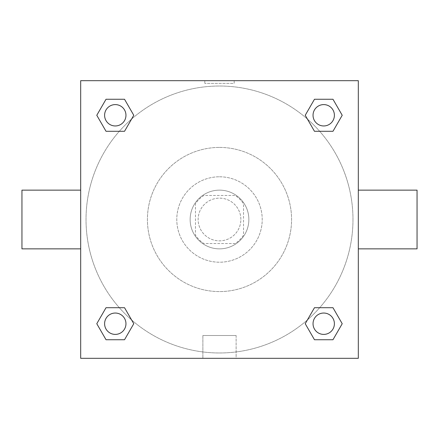 <?xml version="1.0" encoding="UTF-8"?>
<svg xmlns="http://www.w3.org/2000/svg" width="439" height="439" viewBox="0 0 439 439"><rect width="100%" height="100%" fill="white"/><g stroke="black" fill="none" stroke-linecap="round" stroke-linejoin="round"><path stroke-width="0.33" stroke-dasharray="2.19 1.65" d="M240.857 219.5A21.357 21.357 0 0 0 208.821 201.007A21.357 21.357 0 0 0 208.821 237.993A21.357 21.357 0 0 0 240.857 219.5A21.357 21.357 0 0 0 208.821 201.007A21.357 21.357 0 0 0 208.821 237.993A21.357 21.357 0 0 0 240.857 219.5M235.167 243.524L203.833 243.524A28.683 28.683 0 0 1 195.476 235.167L195.476 203.833A28.683 28.683 0 0 1 203.833 195.476L235.167 195.476A28.683 28.683 0 0 1 243.524 203.833L243.524 235.167A28.683 28.683 0 0 1 235.167 243.524L203.833 243.524A28.683 28.683 0 0 1 195.476 235.167L195.476 203.833A28.683 28.683 0 0 1 203.833 195.476L235.167 195.476A28.683 28.683 0 0 1 243.524 203.833L243.524 235.167A28.683 28.683 0 0 1 235.167 243.524M219.5 190.136A29.364 29.364 0 0 1 244.929 234.185A29.364 29.364 0 0 1 194.071 234.185A29.364 29.364 0 0 1 219.5 190.136A29.364 29.364 0 0 0 190.136 219.5A29.364 29.364 0 0 0 219.5 248.864A29.364 29.364 0 0 0 248.864 219.5A29.364 29.364 0 0 0 219.5 190.136M219.5 176.785A42.715 42.715 0 0 1 256.491 240.857A42.715 42.715 0 0 1 182.509 240.857A42.715 42.715 0 0 1 219.5 176.785A42.715 42.715 0 0 1 256.491 240.857A42.715 42.715 0 0 1 182.509 240.857A42.715 42.715 0 0 1 219.5 176.785M219.5 147.422A72.078 72.078 0 0 1 281.92 255.542A72.078 72.078 0 0 1 157.08 255.542A72.078 72.078 0 0 1 219.5 147.422A72.078 72.078 0 0 0 147.422 219.5A72.078 72.078 0 0 0 219.5 291.578A72.078 72.078 0 0 0 291.578 219.5A72.078 72.078 0 0 0 219.5 147.422M119.315 131.294L106.029 131.294L119.315 131.294L106.029 131.294L96.783 115.281L106.029 99.263L124.528 99.263L133.774 115.281L124.528 131.294M124.528 307.706L133.774 323.719L124.528 307.706L133.774 323.719L124.528 307.706L133.774 323.719L124.528 339.737L106.029 339.737L96.783 323.719L106.029 307.706L119.315 307.706M80.683 358.317L80.683 80.683L358.317 80.683L358.317 358.317L80.683 358.317L80.683 80.683L358.317 80.683L358.317 358.317L80.683 358.317L80.683 80.683L358.317 80.683L358.317 358.317L80.683 358.317M314.472 131.294L305.226 115.281L314.472 131.294L305.226 115.281L314.472 131.294L305.226 115.281L314.472 99.263L332.971 99.263L342.217 115.281L332.971 131.294L319.685 131.294M319.685 307.706L332.971 307.706L319.685 307.706L332.971 307.706L342.217 323.719L332.971 339.737L314.472 339.737L305.226 323.719L314.472 307.706M234.185 80.683L204.815 80.683L234.185 80.683L204.815 80.683L234.185 80.683L204.815 80.683L234.185 80.683L234.185 83.372L204.815 83.372L234.185 83.372M352.978 219.5A133.478 133.478 0 0 0 152.761 103.906A133.478 133.478 0 0 0 152.761 335.094A133.478 133.478 0 0 0 352.978 219.5A133.478 133.478 0 0 0 152.761 103.906A133.478 133.478 0 0 0 152.761 335.094A133.478 133.478 0 0 0 352.978 219.5M125.96 323.719A10.679 10.679 0 0 0 109.942 314.472A10.679 10.679 0 0 0 109.942 332.971A10.679 10.679 0 0 0 125.96 323.719A10.679 10.679 0 0 0 109.942 314.472A10.679 10.679 0 0 0 109.942 332.971A10.679 10.679 0 0 0 125.96 323.719A10.679 10.679 0 0 0 109.942 314.472A10.679 10.679 0 0 0 109.942 332.971A10.679 10.679 0 0 0 125.96 323.719A10.679 10.679 0 0 0 109.942 314.472A10.679 10.679 0 0 0 109.942 332.971A10.679 10.679 0 0 0 125.96 323.719A10.679 10.679 0 0 0 109.942 314.472A10.679 10.679 0 0 0 109.942 332.971A10.679 10.679 0 0 0 125.96 323.719M125.96 115.281A10.679 10.679 0 0 0 109.942 106.029A10.679 10.679 0 0 0 109.942 124.528A10.679 10.679 0 0 0 125.96 115.281A10.679 10.679 0 0 0 109.942 106.029A10.679 10.679 0 0 0 109.942 124.528A10.679 10.679 0 0 0 125.96 115.281A10.679 10.679 0 0 0 109.942 106.029A10.679 10.679 0 0 0 109.942 124.528A10.679 10.679 0 0 0 125.96 115.281A10.679 10.679 0 0 0 109.942 106.029A10.679 10.679 0 0 0 109.942 124.528A10.679 10.679 0 0 0 125.96 115.281A10.679 10.679 0 0 0 109.942 106.029A10.679 10.679 0 0 0 109.942 124.528A10.679 10.679 0 0 0 125.96 115.281M334.397 115.281A10.679 10.679 0 0 0 318.379 106.029A10.679 10.679 0 0 0 318.379 124.528A10.679 10.679 0 0 0 334.397 115.281A10.679 10.679 0 0 0 318.379 106.029A10.679 10.679 0 0 0 318.379 124.528A10.679 10.679 0 0 0 334.397 115.281A10.679 10.679 0 0 0 318.379 106.029A10.679 10.679 0 0 0 318.379 124.528A10.679 10.679 0 0 0 334.397 115.281A10.679 10.679 0 0 0 318.379 106.029A10.679 10.679 0 0 0 318.379 124.528A10.679 10.679 0 0 0 334.397 115.281A10.679 10.679 0 0 0 318.379 106.029A10.679 10.679 0 0 0 318.379 124.528A10.679 10.679 0 0 0 334.397 115.281M313.04 323.719A10.679 10.679 0 0 1 329.058 314.472A10.679 10.679 0 0 1 329.058 332.971A10.679 10.679 0 0 1 313.04 323.719A10.679 10.679 0 0 1 329.058 314.472A10.679 10.679 0 0 1 329.058 332.971A10.679 10.679 0 0 1 313.04 323.719M236.122 358.317L202.878 358.317L236.122 358.317L202.878 358.317L236.122 358.317L236.122 335.511L202.878 335.511L236.122 335.511L202.878 335.511L236.122 335.511L236.122 358.317M80.683 219.5L80.683 190.136L80.683 219.5M358.317 219.5L358.317 190.136L358.317 219.5M417.05 190.136L417.05 248.864M21.95 248.864L21.95 190.136M106.029 339.737L96.783 323.719L106.029 307.706L96.783 323.719L106.029 307.706L96.783 323.719L106.029 339.737L96.783 323.719L106.029 339.737L124.528 339.737L106.029 339.737M133.774 323.719L124.528 339.737L133.774 323.719M305.226 115.281L314.472 99.263L332.971 99.263L342.217 115.281L332.971 131.294L342.217 115.281L332.971 131.294L342.217 115.281L332.971 99.263L342.217 115.281L332.971 99.263L314.472 99.263L305.226 115.281M106.029 131.294L96.783 115.281L106.029 99.263L124.528 99.263L133.774 115.281L124.528 99.263L133.774 115.281L124.528 99.263L106.029 99.263L96.783 115.281L106.029 99.263L96.783 115.281L106.029 131.294M314.472 339.737L305.226 323.719L314.472 339.737L305.226 323.719L314.472 339.737L332.971 339.737L314.472 339.737M332.971 307.706L342.217 323.719L332.971 339.737L342.217 323.719L332.971 339.737L342.217 323.719L332.971 307.706M334.397 323.719A10.679 10.679 0 0 0 318.379 314.472A10.679 10.679 0 0 0 318.379 332.971A10.679 10.679 0 0 0 334.397 323.719A10.679 10.679 0 0 0 318.379 314.472A10.679 10.679 0 0 0 318.379 332.971A10.679 10.679 0 0 0 334.397 323.719A10.679 10.679 0 0 0 318.379 314.472A10.679 10.679 0 0 0 318.379 332.971A10.679 10.679 0 0 0 334.397 323.719M202.878 335.511L202.878 358.317L202.878 335.511M204.815 83.372L204.815 80.683"/><path stroke-width="0.66" d="M124.528 131.294L106.029 131.294L96.783 115.281L106.029 99.263L124.528 99.263L133.774 115.281L124.528 131.294L106.029 131.294L119.315 131.294M119.315 307.706L124.528 307.706L133.774 323.719L124.528 339.737L106.029 339.737L96.783 323.719L106.029 307.706L124.528 307.706M319.685 131.294L314.472 131.294L305.226 115.281L314.472 99.263L332.971 99.263L342.217 115.281L332.971 131.294L314.472 131.294M314.472 307.706L332.971 307.706L342.217 323.719L332.971 339.737L314.472 339.737L305.226 323.719L314.472 307.706L332.971 307.706L319.685 307.706M358.317 248.864L417.05 248.864L417.05 190.136L358.317 190.136M80.683 190.136L21.95 190.136L21.95 248.864L80.683 248.864M80.683 80.683L358.317 80.683L358.317 358.317L80.683 358.317L80.683 80.683M332.971 339.737L314.472 339.737L332.971 339.737M334.397 323.719A10.679 10.679 0 0 0 318.379 314.472A10.679 10.679 0 0 0 318.379 332.971A10.679 10.679 0 0 0 334.397 323.719M124.528 339.737L106.029 339.737L124.528 339.737M125.96 323.719A10.679 10.679 0 0 0 109.942 314.472A10.679 10.679 0 0 0 109.942 332.971A10.679 10.679 0 0 0 125.96 323.719M314.472 99.263L332.971 99.263L314.472 99.263M334.397 115.281A10.679 10.679 0 0 0 318.379 106.029A10.679 10.679 0 0 0 318.379 124.528A10.679 10.679 0 0 0 334.397 115.281M106.029 99.263L124.528 99.263L106.029 99.263M125.96 115.281A10.679 10.679 0 0 0 109.942 106.029A10.679 10.679 0 0 0 109.942 124.528A10.679 10.679 0 0 0 125.96 115.281"/></g></svg>
